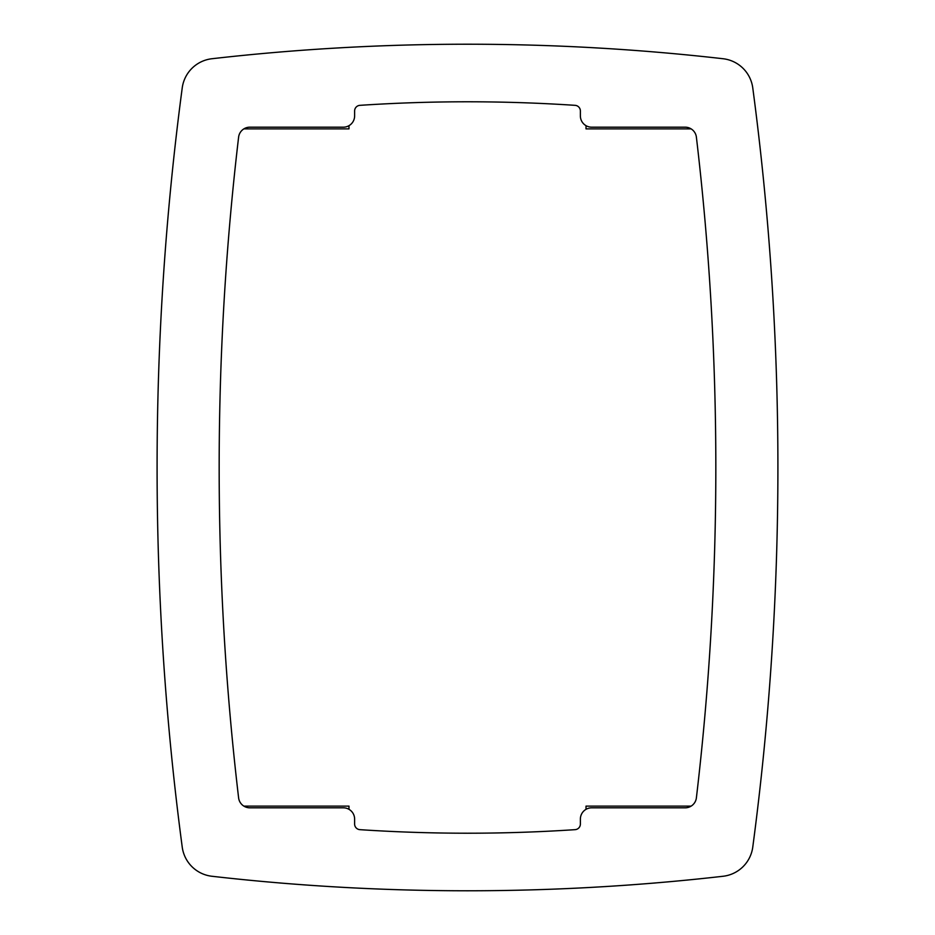 <?xml version="1.0" encoding="UTF-8"?>
<svg xmlns="http://www.w3.org/2000/svg" width="935" height="935" viewBox="0 0 935 935"><rect width="100%" height="100%" fill="white"/><g stroke="black" fill="none" stroke-linecap="round" stroke-linejoin="round"><path stroke-width="1.4" d="M211.965 58.73A33.859 33.859 0 0 0 182.231 87.902A2878.339 2878.339 0 0 0 182.231 847.098A33.859 33.859 0 0 0 211.965 876.27A2257.522 2257.522 0 0 0 723.035 876.27A33.859 33.859 0 0 0 752.769 847.098A2878.339 2878.339 0 0 0 752.769 87.902A33.859 33.859 0 0 0 723.035 58.73A2257.522 2257.522 0 0 0 211.965 58.73A33.859 33.859 0 0 0 182.231 87.902A2878.339 2878.339 0 0 0 182.231 847.098A33.859 33.859 0 0 0 211.965 876.27A2257.522 2257.522 0 0 0 723.035 876.27A33.859 33.859 0 0 0 752.769 847.098A2878.339 2878.339 0 0 0 752.769 87.902A33.859 33.859 0 0 0 723.035 58.73A2257.522 2257.522 0 0 0 211.965 58.73M360.559 46.75L356.714 46.937L360.559 46.75M345.518 47.51L328.664 48.491L345.518 47.51M307.884 49.871L302.73 50.233L307.884 49.871M287.933 51.367L286.017 51.518L287.933 51.367M265.493 53.272L263.296 53.47L265.493 53.272M248.71 54.838L238.437 55.866L248.71 54.838M237.829 55.925L234.089 56.31L237.829 55.925M238.869 55.819L248.955 54.814L238.869 55.819M265.809 53.248L267.983 53.05L265.809 53.248M279.027 52.091L286.344 51.495L279.027 52.091M308.316 49.835L313.003 49.508L308.316 49.835M328.91 48.468L329.693 48.421L328.91 48.468M345.74 47.498L355.265 47.007L345.74 47.498M700.911 56.31L697.101 55.925L700.911 56.31M696.563 55.866L686.29 54.838L696.563 55.866M671.704 53.47L669.507 53.272L671.704 53.47M648.983 51.518L647.067 51.367L648.983 51.518M632.27 50.233L627.116 49.871L632.27 50.233M606.336 48.491L589.482 47.51L606.336 48.491M578.286 46.937L574.441 46.75L578.286 46.937M579.735 47.007L589.26 47.498L579.735 47.007M605.307 48.421L606.09 48.468L605.307 48.421M621.997 49.508L626.684 49.835L621.997 49.508M648.656 51.495L655.973 52.091L648.656 51.495M667.017 53.05L669.191 53.248L667.017 53.05M686.045 54.814L696.131 55.819L686.045 54.814M648.726 51.507L647.067 51.367L648.726 51.507M234.089 878.69L237.829 879.075M238.869 879.18L248.955 880.186L238.869 879.18M265.809 881.752L267.983 881.95L265.809 881.752M279.027 882.909L287.933 883.633L279.027 882.909M308.316 885.164L313.003 885.492L308.316 885.164M328.91 886.532L329.693 886.579L328.91 886.532M345.74 887.502L355.265 887.993L345.74 887.502M356.773 888.063L360.559 888.25L356.773 888.063M345.518 887.49L328.664 886.509L345.518 887.49M307.884 885.129L302.73 884.767L307.884 885.129M265.493 881.728L263.296 881.53L265.493 881.728M248.71 880.162L238.437 879.134L248.71 880.162M574.441 888.25L578.286 888.063L574.441 888.25M579.735 887.993L589.26 887.502L579.735 887.993M605.307 886.579L606.09 886.532L605.307 886.579M621.997 885.492L626.684 885.164L621.997 885.492M648.656 883.505L655.973 882.909L648.656 883.505M667.017 881.95L669.191 881.752L667.017 881.95M686.045 880.186L696.131 879.18L686.045 880.186M697.101 879.075L700.911 878.69L697.101 879.075M696.563 879.134L686.29 880.162L696.563 879.134M671.704 881.53L669.507 881.728L671.704 881.53M648.726 883.493L655.973 882.909L648.726 883.493M632.27 884.767L627.116 885.129L632.27 884.767M606.336 886.509L589.482 887.49L606.336 886.509M697.171 879.075L700.911 878.69L697.171 879.075M356.714 888.063L360.559 888.25L356.714 888.063M354.622 824.039L354.622 819.107L354.622 824.039A5.645 5.645 0 0 0 359.893 829.661A1631.061 1631.061 0 0 0 575.107 829.661A1631.061 1631.061 0 0 1 359.893 829.661A5.645 5.645 0 0 1 354.622 824.039L354.622 819.107A11.29 11.29 0 0 0 343.332 807.817L249.82 807.817A11.29 11.29 0 0 1 238.612 797.859A2816.255 2816.255 0 0 1 238.612 137.141A11.29 11.29 0 0 1 249.82 127.183L343.332 127.183A11.29 11.29 0 0 0 354.622 115.893L354.622 110.961A5.645 5.645 0 0 1 359.893 105.339A1631.061 1631.061 0 0 1 575.107 105.339A5.645 5.645 0 0 1 580.378 110.961L580.378 115.893A11.29 11.29 0 0 0 591.668 127.183L685.18 127.183A11.29 11.29 0 0 1 696.388 137.141A2816.255 2816.255 0 0 1 696.388 797.859A11.29 11.29 0 0 1 685.18 807.817L591.668 807.817A11.29 11.29 0 0 0 580.378 819.107L580.378 824.039A5.645 5.645 0 0 1 575.107 829.661A5.645 5.645 0 0 0 580.378 824.039L580.378 819.107A11.29 11.29 0 0 1 591.668 807.817L685.18 807.817A11.29 11.29 0 0 0 696.388 797.859A11.29 11.29 0 0 1 691.117 806.122L586.023 806.122L586.023 809.336M348.977 809.336L348.977 806.122L243.883 806.122M348.977 125.664L348.977 128.878L243.883 128.878A11.29 11.29 0 0 0 238.612 137.141A2816.255 2816.255 0 0 0 238.612 797.859A11.29 11.29 0 0 0 249.82 807.817L343.332 807.817A11.29 11.29 0 0 1 354.622 819.107M586.023 125.664L586.023 128.878L691.117 128.878M580.378 110.961L580.378 115.893L580.378 110.961A5.645 5.645 0 0 0 575.107 105.339A1631.061 1631.061 0 0 0 359.893 105.339A5.645 5.645 0 0 0 354.622 110.961L354.622 115.893A11.29 11.29 0 0 1 343.332 127.183L249.82 127.183A11.29 11.29 0 0 0 238.612 137.141M696.388 797.859A2816.255 2816.255 0 0 0 696.388 137.141A11.29 11.29 0 0 0 685.18 127.183L591.668 127.183A11.29 11.29 0 0 1 580.378 115.893"/></g></svg>
